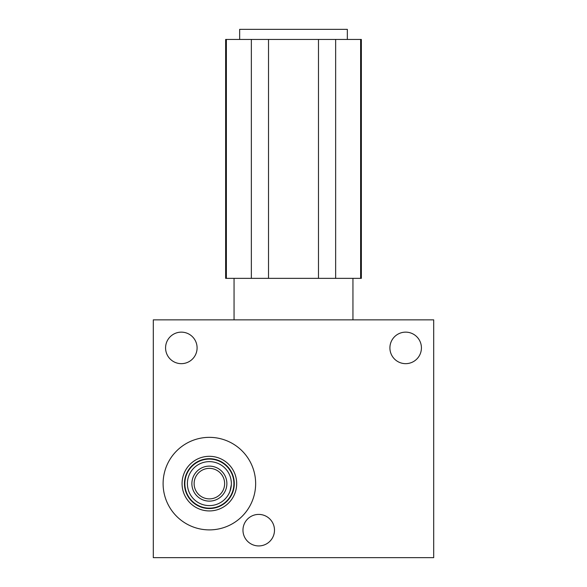 <?xml version="1.0" encoding="UTF-8"?>
<svg xmlns="http://www.w3.org/2000/svg" width="587" height="587" viewBox="0 0 587 587"><rect width="100%" height="100%" fill="white"/><g stroke="black" fill="none" stroke-linecap="round" stroke-linejoin="round"><path stroke-width="0.88" d="M361.357 39.446L360.631 39.446L360.631 278.355L361.357 278.355L361.357 39.446M226.369 39.446L226.369 278.355L225.643 278.355L225.643 39.446L360.631 39.446M239.657 39.446L239.657 29.35L347.343 29.35L347.343 39.446M318.484 39.446L318.484 278.355L360.631 278.355M335.647 39.446L335.647 278.355M251.353 39.446L251.353 278.355L318.484 278.355M268.516 39.446L268.516 278.355M226.369 278.355L251.353 278.355M234.052 319.856L234.052 278.355M352.948 319.856L352.948 278.355M433.705 319.856L153.295 319.856L153.295 557.65L433.705 557.65L433.705 319.856M163.105 483.622A46.27 46.27 0 0 0 209.376 529.892A46.27 46.27 0 0 0 255.646 483.622A46.27 46.27 0 0 0 209.376 437.352A46.27 46.27 0 0 0 163.105 483.622M389.907 347.9A15.761 15.761 0 0 1 405.668 332.139A15.761 15.761 0 0 1 421.422 347.9A15.761 15.761 0 0 1 405.668 363.661A15.761 15.761 0 0 1 389.907 347.9M242.967 530.171A15.761 15.761 0 0 1 258.728 514.41A15.761 15.761 0 0 1 274.489 530.171A15.761 15.761 0 0 1 258.728 545.932A15.761 15.761 0 0 1 242.967 530.171M197.093 347.9A15.761 15.761 0 0 1 181.332 363.661A15.761 15.761 0 0 1 165.578 347.9A15.761 15.761 0 0 1 181.332 332.139A15.761 15.761 0 0 1 197.093 347.9M229.943 491.392L231.329 484.825M224.212 499.845L225.467 498.598M224.814 499.273L225.518 498.546M226.663 497.196L227.118 496.602M228.035 495.252L228.996 493.535M230.493 477.51L230.794 478.676M230.97 479.498L231.3 482.022M230.045 476.123L230.295 476.857M230.64 478.045L230.992 479.601M230.999 479.645L231.263 481.538M231.183 486.396L230.654 489.154M229.847 491.642L228.893 493.733M227.947 495.384L227.052 496.69M224.674 499.405L224.197 499.86M187.392 483.622A21.983 21.983 0 0 1 209.376 461.639A21.983 21.983 0 0 1 231.359 483.622A21.983 21.983 0 0 1 209.376 505.605A21.983 21.983 0 0 1 187.392 483.622M184.457 483.622A24.918 24.918 0 0 0 209.376 508.54A24.918 24.918 0 0 0 234.294 483.622A24.918 24.918 0 0 0 209.376 458.704A24.918 24.918 0 0 0 184.457 483.622M182.065 483.622A27.31 27.31 0 0 1 209.376 456.312A27.31 27.31 0 0 1 236.686 483.622A27.31 27.31 0 0 1 209.376 510.932A27.31 27.31 0 0 1 182.065 483.622M226.875 483.622A17.5 17.5 0 0 0 209.376 466.122A17.5 17.5 0 0 0 191.876 483.622A17.5 17.5 0 0 0 209.376 501.122A17.5 17.5 0 0 0 226.875 483.622M224.63 483.622A15.255 15.255 0 0 0 209.376 468.367A15.255 15.255 0 0 0 194.121 483.622A15.255 15.255 0 0 0 209.376 498.877A15.255 15.255 0 0 0 224.63 483.622M233.912 483.622A24.537 24.537 0 0 0 209.376 459.085A24.537 24.537 0 0 0 184.839 483.622A24.537 24.537 0 0 0 209.376 508.159A24.537 24.537 0 0 0 233.912 483.622"/></g></svg>
